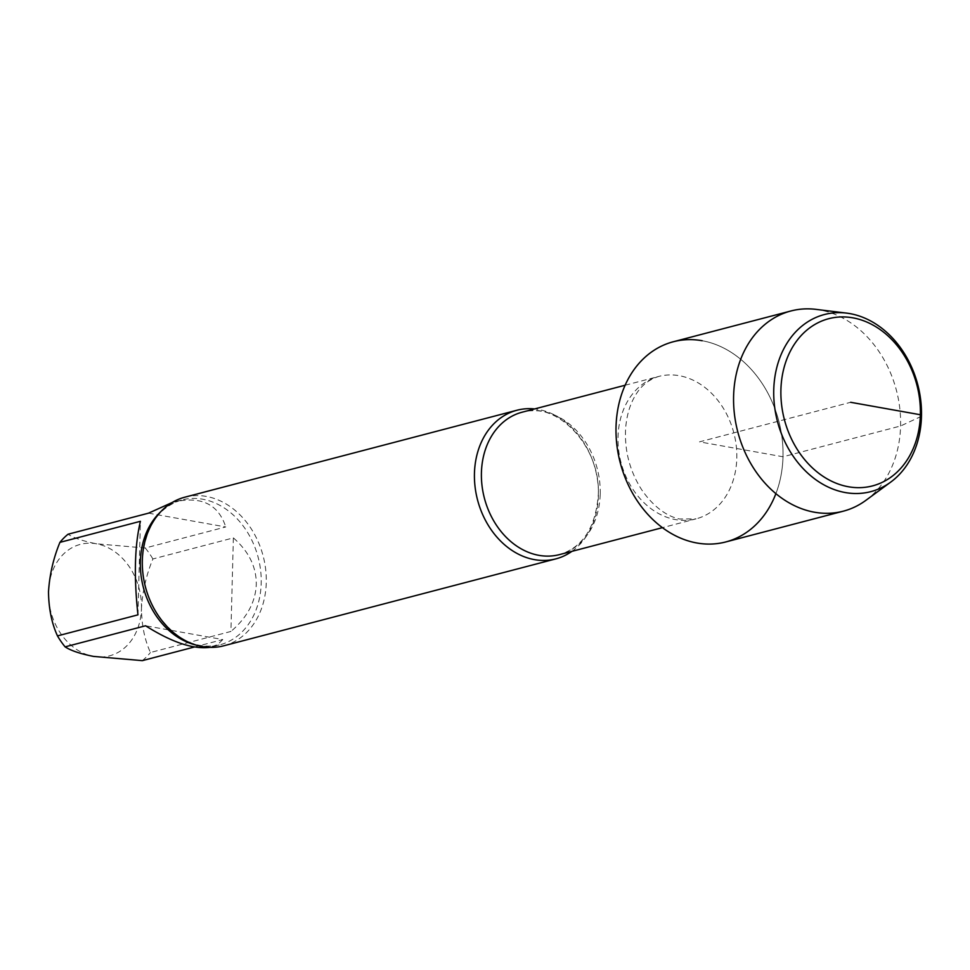 <?xml version="1.0" encoding="UTF-8"?>
<svg xmlns="http://www.w3.org/2000/svg" width="970" height="970" viewBox="0 0 970 970"><rect width="100%" height="100%" fill="white"/><g stroke="black" fill="none" stroke-linecap="round" stroke-linejoin="round"><path stroke-width="0.73" stroke-dasharray="4.85 3.64" d="M148.519 513.166L225.743 526.952L145.27 548.014L96.454 543.794C83.093 541.114 73.623 537.938 68.045 534.227M172.163 502.521L174.2 501.951C201.202 495.888 218.383 504.218 225.743 526.952M137.958 614.847L140.407 521.302M194.449 646.99L222.797 639.569L145.573 625.783M222.797 639.569L217.656 644.577L209.799 647.354M233.37 537.889L230.921 631.446L150.435 652.507C144.675 639.921 141.681 625.226 141.462 608.408C142.566 591.251 146.373 574.761 152.884 558.962L233.37 537.889C248.817 551.409 256.456 566.941 256.286 584.486C255.534 602.043 247.071 617.696 230.921 631.446M141.462 608.408A57.606 45.639 75.3 0 0 96.454 543.794A57.606 45.639 75.3 0 0 48.5 591.809A57.606 45.639 75.3 0 0 93.508 656.411A57.606 45.639 75.3 0 0 141.462 608.408M152.884 558.962A74.896 59.34 75.3 0 0 145.27 548.014M142.311 660.643A74.896 59.34 75.3 0 0 150.435 652.507M775.891 493.657A103.475 81.977 75.3 0 0 782.996 456.773A103.475 81.977 75.3 0 0 702.159 340.725A103.475 81.977 75.3 0 0 673.301 341.755M571.888 551.36A76.812 60.855 75.3 0 0 598.405 495.609A76.812 60.855 75.3 0 0 538.399 409.473A76.812 60.855 75.3 0 0 534.603 408.94M223.743 645.802A76.812 60.855 75.3 0 0 266.265 582.558A76.812 60.855 75.3 0 0 206.258 496.41A76.812 60.855 75.3 0 0 184.846 497.186M725.718 541.963A103.475 81.977 75.3 0 0 782.172 438.889A103.475 81.977 75.3 0 0 702.159 340.725M865.87 500.35A103.475 81.977 75.3 0 0 896.995 392.644A103.475 81.977 75.3 0 0 819.747 309.939A103.475 81.977 75.3 0 0 815.879 309.357M921.476 416.275L900.584 425.988L782.996 456.773L699.503 441.859L850.641 402.295M736.8 458.252A73.611 58.321 75.3 0 0 658.763 376.433A73.611 58.321 75.3 0 0 620.982 462.411A73.611 58.321 75.3 0 0 696.048 518.865A73.611 58.321 75.3 0 0 736.8 458.252M600.212 494.009A73.611 58.321 75.3 0 0 522.175 412.189C555.919 400.392 601.218 445.933 598.235 495.209C595.641 527.607 582.715 547.407 559.46 554.61A73.611 58.321 75.3 0 0 600.212 494.009M195.697 644.953A74.896 59.34 75.3 0 0 219.741 644.868A74.896 59.34 75.3 0 0 261.197 583.2A74.896 59.34 75.3 0 0 181.802 499.962A74.896 59.34 75.3 0 0 160.814 511.663M625.129 385.236L658.763 376.433C648.154 379.719 640.018 386.63 634.368 397.179C629.566 405.702 626.656 416.045 625.638 428.231C624.365 450.407 629.688 470.874 641.606 489.656C656.593 511.396 671.883 517.531 679.57 518.986L696.048 518.865L662.413 527.668M212.139 646.857L219.741 644.868C196.001 650.021 174.927 639.351 156.51 612.846M174.2 501.951L181.802 499.962C158.595 507.092 145.451 526.722 142.384 558.853"/><path stroke-width="1.45" d="M59.922 542.363C53.411 558.162 49.603 574.64 48.5 591.809C48.718 608.614 51.713 623.322 57.472 635.908L137.958 614.847C133.836 576.847 134.648 545.673 140.407 521.302L59.922 542.363A74.896 59.34 75.3 0 1 68.045 534.227L148.519 513.166L172.163 502.521M209.799 647.354C193.103 649.439 171.69 642.249 145.573 625.783L65.099 646.857C70.677 650.555 80.146 653.744 93.508 656.411L142.311 660.643L194.449 646.99M57.472 635.908A74.896 59.34 75.3 0 0 65.099 646.857M702.159 340.725A103.475 81.977 75.3 0 0 617.053 414.141A103.475 81.977 75.3 0 0 675.763 535.901A103.475 81.977 75.3 0 0 775.891 493.657M534.603 408.94A76.812 60.855 75.3 0 0 516.974 410.237A76.812 60.855 75.3 0 0 477.555 499.962A76.812 60.855 75.3 0 0 555.883 558.865A76.812 60.855 75.3 0 0 571.888 551.36M516.974 410.237L184.846 497.186A76.812 60.855 75.3 0 0 142.384 558.853A76.812 60.855 75.3 0 0 156.51 612.846A76.812 60.855 75.3 0 0 223.743 645.802L555.883 558.865M846.543 313.104L815.879 309.357A103.475 81.977 75.3 0 0 790.889 310.982L673.301 341.755A103.475 81.977 75.3 0 0 620.206 462.617A103.475 81.977 75.3 0 0 725.718 541.963L843.306 511.178A103.475 81.977 75.3 0 0 865.87 500.35L890.763 482.066A91.532 72.52 75.3 0 0 918.299 386.787A91.532 72.52 75.3 0 0 849.962 313.625A91.532 72.52 75.3 0 0 846.543 313.104A91.532 72.52 75.3 0 0 777.455 421.453A91.532 72.52 75.3 0 0 890.763 482.066M852.848 317.833A86.415 68.47 75.3 0 0 789.156 433.76A86.415 68.47 75.3 0 0 909.921 455.318A86.415 68.47 75.3 0 0 852.848 317.833M790.889 310.982A103.475 81.977 75.3 0 0 737.782 431.844A103.475 81.977 75.3 0 0 843.306 511.178M850.641 402.295L920.36 414.748L921.476 416.275M625.129 385.236L522.175 412.189A73.611 58.321 75.3 0 0 484.394 498.168A73.611 58.321 75.3 0 0 559.46 554.61L662.413 527.668M160.814 511.663A74.896 59.34 75.3 0 0 143.366 587.444A74.896 59.34 75.3 0 0 195.697 644.953"/></g></svg>
